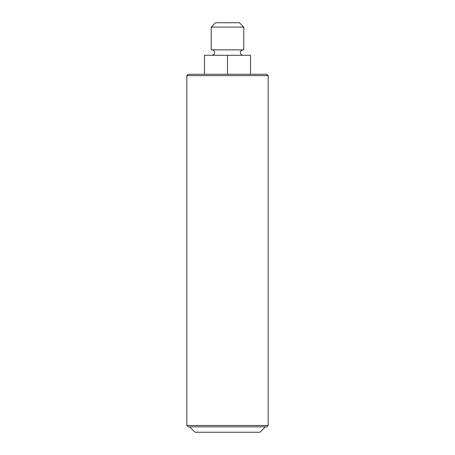 <?xml version="1.0" encoding="UTF-8"?>
<svg xmlns="http://www.w3.org/2000/svg" width="455" height="455" viewBox="0 0 455 455"><rect width="100%" height="100%" fill="white"/><g stroke="black" fill="none" stroke-linecap="round" stroke-linejoin="round"><path stroke-width="0.68" d="M211.905 49.868C213.554 50.027 214.459 50.932 214.618 52.581C214.811 53.838 213.907 54.742 211.905 55.294M204.449 74.279L204.449 55.294L250.551 55.294L250.551 74.279M227.5 74.279L227.5 55.294M243.095 55.294C241.446 55.135 240.541 54.23 240.382 52.581C240.041 51.495 240.945 50.59 243.095 49.868M211.228 27.09L215.568 22.75L239.432 22.75L243.772 27.09L211.228 27.09L211.228 49.868L243.772 49.868L243.772 27.09M268.177 425.471L266.823 426.824L188.177 426.824L186.823 425.471L268.177 425.471L268.177 75.632L186.823 75.632L186.823 425.471M268.177 75.632L266.823 74.279L188.177 74.279L186.823 75.632M189.536 426.824L195.138 432.25L259.862 432.25L265.464 426.824"/></g></svg>
